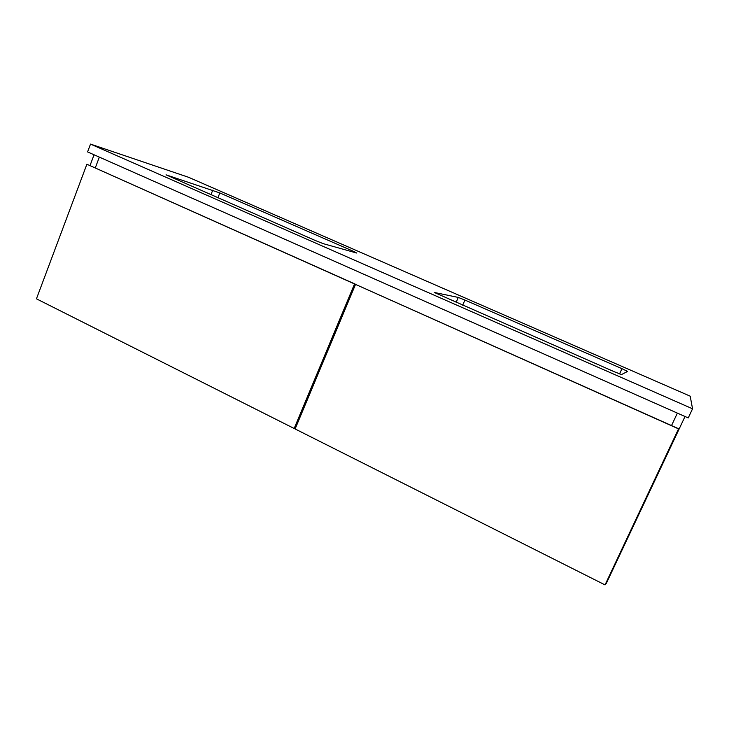 <?xml version="1.0" encoding="UTF-8"?>
<svg xmlns="http://www.w3.org/2000/svg" width="729" height="729" viewBox="0 0 729 729"><rect width="100%" height="100%" fill="white"/><g stroke="black" fill="none" stroke-linecap="round" stroke-linejoin="round"><path stroke-width="1.09" d="M99.344 157.127L95.308 167.861L99.344 157.127M90.041 165.51L94.059 154.785M671.527 425.563L677.378 413.115L671.527 425.563M685.023 416.505L606.291 583.446L605.835 583.218M86.888 164.235L36.45 298.817L294.17 428.488L354.54 283.946L86.888 164.235L355.105 284.055L354.977 285.695M294.17 428.488L295.436 428.215M354.54 283.946L355.105 284.055M295.117 428.962L605.043 584.904L678.608 428.734L355.524 284.392L295.117 428.962M678.608 428.898L355.524 284.392M692.55 408.796L690.199 396.175L188.529 177.275L90.514 144.096L87.58 151.914L688.24 417.927L692.55 408.796L90.514 144.096M621.955 368.674L464.92 300.047L458.286 297.432L434.302 292.457L614.501 371.836L621.564 374.551L627.56 371.425L621.955 368.674L619.541 373.922M353.51 251.359L219.821 192.939L166.039 174.832L315.539 240.616L323.275 243.668L356.736 253.045L353.51 251.359L353.219 252.061M210.963 194.725L212.768 190.123M217.916 197.769L219.821 192.939M456.163 302.344L458.286 297.432M462.687 305.205L464.92 300.047"/></g></svg>
